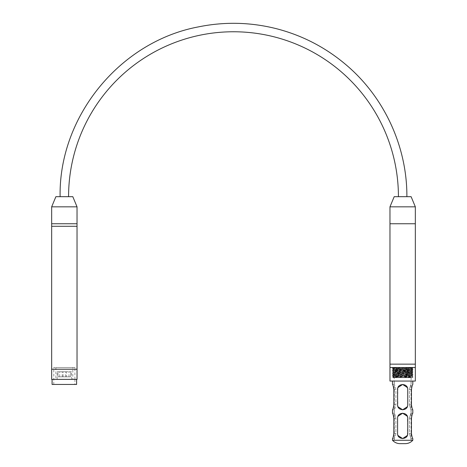 <?xml version="1.0" encoding="UTF-8"?>
<svg xmlns="http://www.w3.org/2000/svg" width="467" height="467" viewBox="0 0 467 467"><rect width="100%" height="100%" fill="white"/><g stroke="black" fill="none" stroke-linecap="round" stroke-linejoin="round"><path stroke-width="0.35" stroke-dasharray="2.33 1.75" d="M412.951 377.178L412.087 377.68L409.349 377.68C404.475 377.354 393.313 377.027 393.751 376.7L393.751 377.389L395.958 377.68L409.349 377.68L399.974 377.68L412.974 376.939L405.333 377.68M393.751 374.166L411.555 372.894L393.751 371.627L411.357 370.273L393.751 369.088C393.985 368.568 419.827 368.049 409.349 367.529L399.974 367.529L392.333 368.06L412.974 369.327L392.356 370.57L412.974 371.866L392.356 373.104L412.974 374.4L392.356 375.643L393.78 376.735L411.555 375.433L393.751 374.166L393.95 374.937L411.555 376.11L393.751 377.389M393.751 371.627L393.751 372.316L395.707 372.59L411.555 373.582L393.751 374.849M409.349 367.529L412.087 367.529L411.526 367.856L395.958 367.529L411.555 368.51L393.751 369.776L411.555 371.043L393.751 372.316M393.751 369.088L393.751 369.776M392.333 375.672L412.974 376.939M392.356 375.912L412.974 377.149M392.333 373.133L412.974 374.616L392.333 375.882M392.333 370.594L412.974 372.076L392.333 373.343M405.333 367.529L392.356 368.3L412.951 369.566L392.333 370.81M399.974 367.529L393.226 367.529L392.333 368.27M394.195 377.68L411.112 377.68L394.195 377.68L394.195 381.06L411.112 381.06L394.195 381.06L394.195 384.446C394.714 384.75 395.275 386.442 395.888 389.519L395.888 404.743L395.888 389.519C395.275 386.442 394.714 384.75 394.195 384.446L392.508 384.446M399.974 377.68L393.226 377.68L393.78 377.359M389.968 381.06L415.338 381.06M389.968 367.529L415.338 367.529L389.968 367.529M407.417 435.25L407.726 418.274C407.434 415.192 405.741 413.505 402.653 413.202C399.565 413.505 397.872 415.192 397.58 418.274L397.58 433.499C397.872 436.581 399.565 438.274 402.653 438.577C405.741 438.274 407.434 436.581 407.726 433.499C408.076 440.042 397.236 440.042 397.58 433.499L397.896 435.256M397.89 416.523L397.58 418.274C397.236 411.736 408.076 411.736 407.726 418.274L407.726 433.499L407.417 416.523M393.862 433.499L395.888 433.499L395.888 418.274L395.888 433.499C395.275 436.581 394.714 438.274 394.195 438.577C394.714 438.274 395.275 436.581 395.888 433.499L393.862 433.499L393.862 418.274L395.888 418.274C395.275 415.198 394.714 413.505 394.195 413.202C394.714 413.505 395.275 415.198 395.888 418.274L393.862 418.274M411.445 433.499L409.419 433.499C411.293 440.042 411.293 440.042 409.419 433.499C411.293 440.042 411.293 440.042 409.419 433.499L409.419 418.274L409.419 433.499L411.445 433.499L411.445 418.274L409.419 418.274C411.293 411.736 411.293 411.736 409.419 418.274C411.293 411.736 411.293 411.736 409.419 418.274L411.445 418.274M393.862 404.743L395.888 404.743C395.275 407.825 394.714 409.512 394.195 409.822C394.714 409.512 395.275 407.825 395.888 404.743L393.862 404.743L393.862 389.519L395.888 389.519L393.862 389.519M411.445 389.519L409.419 389.519C411.293 382.981 411.293 382.981 409.419 389.519C411.293 382.981 411.293 382.981 409.419 389.519L409.419 404.743L409.419 389.519L411.445 389.519L411.445 404.743L409.419 404.743C411.293 411.281 411.293 411.281 409.419 404.743C411.293 411.281 411.293 411.281 409.419 404.743L411.445 404.743M397.89 387.768L397.58 404.743C397.872 407.825 399.565 409.518 402.653 409.822C405.741 409.518 407.434 407.825 407.726 404.743L407.726 389.519C407.434 386.437 405.741 384.75 402.653 384.446C399.565 384.75 397.872 386.437 397.58 389.519C397.236 382.981 408.076 382.981 407.726 389.519L407.417 387.768M407.417 406.494L407.726 404.743C408.076 411.281 397.236 411.281 397.58 404.743L397.58 389.519L397.896 406.5M392.508 440.264L412.805 440.264L392.508 440.264M412.805 381.06L392.508 381.06L412.805 381.06M392.508 409.822L394.195 409.822L394.195 413.202L392.508 413.202M392.508 438.577L394.195 438.577L394.195 440.264L411.112 440.264L394.195 440.264L411.112 440.264L394.195 440.264L394.195 381.06L411.112 381.06L394.195 381.06M394.282 440.264L411.03 440.264L394.282 440.264L394.282 381.06L411.03 381.06L394.282 381.06M415.338 206.834L389.968 206.834L415.338 206.834M394.195 196.683L411.112 196.683M389.968 223.751L415.338 223.751L389.968 223.751M389.968 364.149L415.338 364.149L389.968 364.149M412.676 375.958L392.63 374.692L412.653 373.448L392.63 372.152L412.524 370.816L392.63 369.613L409.886 368.656L412.653 368.375L412.676 367.984L392.63 369.251L412.676 370.518L392.659 371.761L412.676 373.057L392.659 374.3L412.676 375.596L392.659 376.834L407.633 377.68L393.389 377.68L392.63 377.225L393.196 377.091L411.982 376.11L412.653 375.988L412.676 375.596M412.676 368.346L397.68 367.529L407.633 367.529L394.078 368.416L411.199 369.648L394.078 370.95L411.229 372.222L394.107 373.454L411.229 374.756L394.084 376.028L411.199 377.26L407.633 377.68L411.917 377.68L411.199 377.26M407.026 367.529L412.676 367.984L411.917 367.529L398.287 367.529M412.676 370.886L412.676 370.518M412.676 373.419L412.676 373.057M394.107 367.949L393.389 367.529L397.68 367.529L394.107 367.949L411.229 369.181L394.078 370.454L411.229 371.72L394.078 372.987L411.229 374.26L394.078 375.526L408.841 376.484L411.229 376.793L411.229 377.295M407.026 377.68L397.68 377.68L411.199 376.828L412.653 375.988M411.229 374.26L411.229 374.756M411.229 371.72L411.229 372.222M411.229 369.181L411.229 369.683M398.287 377.68L392.654 377.254M68.573 196.683L60.115 196.683L68.573 196.683M398.427 196.683L406.885 196.683L398.427 196.683M74.918 384.446L53.775 384.446L74.918 384.446L74.918 379.373L53.775 379.373L74.918 379.373L74.918 369.222L53.775 369.222L74.918 369.222L74.918 367.529L53.775 367.529L74.918 367.529M76.611 379.373L52.082 379.373L76.611 379.373M76.611 384.446L52.082 384.446M74.918 379.373L53.775 379.373L74.918 379.373M77.032 369.222L51.662 369.222L77.032 369.222M77.032 379.373L51.662 379.373M51.662 226.285L77.032 226.285L51.662 226.285M66.46 376.834L58.001 376.834L66.46 376.834L66.46 371.761L70.686 371.761L58.001 371.761L66.46 371.761M62.234 376.834L62.234 371.761M59.694 376.834L59.694 371.761M58.001 376.834L58.001 371.761L57.155 371.761L58.001 371.761L58.001 376.834L70.686 376.834L70.686 371.761L71.533 371.761L70.686 371.761L70.686 376.834L58.001 376.834M63.08 376.834L63.08 371.761M65.614 376.834L65.614 371.761M68.999 376.834L68.999 371.761M71.533 379.373L57.155 379.373L71.533 379.373L71.533 371.761M72.805 379.373L55.888 379.373L72.805 379.373L72.805 367.529L55.888 367.529L72.805 367.529M74.918 369.222L53.775 369.222L74.918 369.222M77.032 223.751L51.662 223.751L77.032 223.751M55.888 196.683L72.805 196.683M77.032 206.834L51.662 206.834M411.555 375.433L411.555 376.122M411.555 372.894L411.555 373.582M411.555 367.821L411.555 368.51M411.112 377.68L411.112 384.446L412.805 384.446M411.526 375.462L412.951 374.639M393.78 374.195L392.356 373.372M411.526 372.929L412.951 372.106M393.78 371.656L392.356 370.833M411.526 370.389L412.951 369.566M393.78 369.123L392.356 368.3M412.951 376.91L411.532 376.087M412.951 374.376L411.532 373.553M392.356 375.643L393.78 374.82M412.951 371.837L411.532 371.014M392.356 373.104L393.78 372.281M412.951 369.298L411.532 368.475M392.356 370.57L393.78 369.747M411.555 370.36L411.555 371.043M411.112 381.06L411.112 440.264L411.112 438.577L412.805 438.577M412.805 409.822L411.112 409.822L411.112 413.202L412.805 413.202M411.03 381.06L411.03 440.264M392.63 369.251L392.63 369.613M392.63 371.79L392.63 372.152M392.63 374.324L392.63 374.692M394.078 375.526L394.078 376.028M394.078 372.987L394.078 373.489M394.078 370.454L394.078 370.95M394.107 375.993L392.659 376.834M394.107 373.454L392.659 374.3M411.199 374.727L412.653 375.567M394.107 370.921L392.659 371.761M411.199 372.187L412.653 373.028M394.107 368.381L392.654 369.222M411.199 369.648L412.653 370.494M394.078 367.914L394.078 368.416M392.654 374.721L394.107 375.561M412.653 373.448L411.199 374.289M392.654 372.181L394.107 373.022M412.653 370.915L411.199 371.755M392.654 369.642L394.107 370.483M412.653 368.375L411.199 369.216M392.63 376.863L392.63 377.225M53.775 384.446L53.775 367.529M57.155 379.373L57.155 371.761M55.888 367.529L55.888 379.373"/><path stroke-width="0.7" d="M415.338 381.06L389.968 381.06L389.968 367.529L415.338 367.529L389.968 367.529L389.968 364.149L415.338 364.149L415.338 223.751L389.968 223.751L389.968 364.149L415.338 364.149L415.338 381.06M397.989 435.495L402.653 438.577L407.323 435.495M407.726 433.499C408.059 440.042 397.254 440.042 397.58 433.499L397.58 418.274C397.254 411.736 408.059 411.736 407.726 418.274L407.726 433.499M407.323 416.284L402.653 413.202L397.989 416.284M393.862 418.274C393.383 415.192 392.934 413.505 392.508 413.202C392.934 413.505 393.383 415.192 393.862 418.274L393.862 433.499C393.383 436.581 392.934 438.274 392.508 438.577C392.934 438.274 393.383 436.581 393.862 433.499M412.805 438.577C412.373 438.274 411.923 436.581 411.445 433.499C411.923 436.581 412.373 438.274 412.805 438.577L412.805 440.264L392.508 440.264L392.508 438.577M411.445 433.499L411.445 418.274C411.923 415.192 412.373 413.505 412.805 413.202C412.373 413.505 411.923 415.192 411.445 418.274M393.862 389.519C393.383 386.437 392.934 384.75 392.508 384.446C392.934 384.75 393.383 386.437 393.862 389.519L393.862 404.743C393.383 407.825 392.934 409.518 392.508 409.822C392.934 409.518 393.383 407.825 393.862 404.743M412.805 384.446C412.373 384.75 411.923 386.437 411.445 389.519C411.923 386.437 412.373 384.75 412.805 384.446L412.805 381.06M411.445 404.743C411.923 407.825 412.373 409.518 412.805 409.822C412.373 409.518 411.923 407.825 411.445 404.743L411.445 389.519M407.323 387.528L402.653 384.446L397.989 387.528M397.58 389.519C397.254 382.975 408.059 382.975 407.726 389.519L407.726 404.743C408.059 411.287 397.254 411.287 397.58 404.743L397.58 389.519M397.989 406.739L402.653 409.822L407.323 406.739M412.805 413.202L412.805 409.822M400.067 443.65L405.239 443.65L400.067 443.65A10.151 10.151 0 0 1 392.508 440.264L412.805 440.264C410.762 442.471 408.24 443.597 405.239 443.65M389.968 206.834L415.338 206.834L389.968 206.834L389.968 223.751L415.338 223.751L415.338 206.834L411.112 196.683L394.195 196.683L389.968 206.834M68.573 196.683A164.927 164.927 0 0 1 233.5 31.762A164.927 164.927 0 0 1 398.427 196.683M76.611 379.373L76.611 384.446L52.082 384.446L52.082 379.373M51.662 369.222L77.032 369.222L77.032 226.285L51.662 226.285L51.662 379.373L77.032 379.373L77.032 369.222L51.662 369.222M51.662 223.751L77.032 223.751L77.032 206.834L51.662 206.834L51.662 226.285L77.032 226.285L77.032 223.751L51.662 223.751M77.032 206.834L72.805 196.683L55.888 196.683L51.662 206.834M392.508 413.202L392.508 409.822M392.508 384.446L392.508 381.06M60.115 196.683C58.649 116.75 119.768 41.674 198.341 26.905C224.574 21.552 250.668 22.171 276.616 28.75C302.528 35.486 325.692 47.517 346.105 64.843C384.323 97.136 407.148 146.65 406.885 196.683"/></g></svg>
